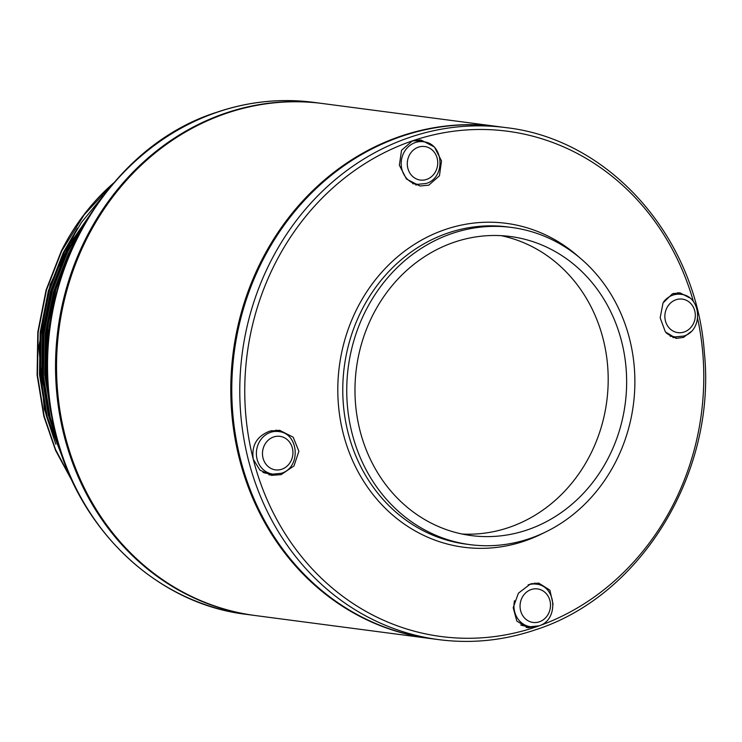 <?xml version="1.0" encoding="UTF-8"?>
<svg xmlns="http://www.w3.org/2000/svg" width="742" height="742" viewBox="0 0 742 742"><rect width="100%" height="100%" fill="white"/><g stroke="black" fill="none" stroke-linecap="round" stroke-linejoin="round"><path stroke-width="1.11" d="M412.654 183.664L417.737 184.331A21.481 19.311 -82.5 0 1 401.227 164.993A21.481 19.311 -82.5 0 1 415.307 142.547A21.481 19.311 -82.5 0 1 423.33 141.741L417.375 140.952A21.481 19.311 97.5 0 0 411.634 141.156M663.673 301.771A21.481 19.311 -82.5 0 1 672.883 295.13A21.481 19.311 -82.5 0 1 680.896 294.314L674.942 293.526A21.481 19.311 97.5 0 0 673.523 293.405M553.087 604.415L549.887 590.15L538.692 583.082L530.419 583.982L518.408 593.192L513.195 607.661L516.822 621.1L527.887 627.76L538.071 626.127M526.189 627.444A22.854 20.544 97.5 0 0 531.569 626.823M689.411 297.737L679.913 292.802L672.438 293.804L663.023 302.94L660.167 317.854L665.351 331.869L676.11 338.398L683.549 337.387L690.681 331.887M672.911 337.591A22.854 20.544 97.5 0 0 676.379 337.016M693.445 301.697A254.821 229.065 97.5 0 0 412.339 140.897L401.533 150.283L399.372 165.225L406.495 179.072L419.981 186.01L428.765 185.175L439.45 175.789L441.499 160.893L434.432 146.999L421.076 140.062L412.339 140.897A254.821 229.065 97.5 0 0 253.263 459.252L259.941 470.14L271.581 475.344L281.162 474.62L293.971 465.93L298.887 451.275L293.183 437.196L279.688 430.314L270.06 431.037C256.908 436.018 251.315 445.423 253.263 459.252A254.821 229.065 97.5 0 0 536.206 626.86A254.821 229.065 97.5 0 0 697.647 318.587M415.705 184.99A22.854 20.544 97.5 0 0 418.803 184.443M262.928 472.32A21.481 19.311 97.5 0 0 266.972 473.359L272.926 474.138A21.481 19.311 -82.5 0 1 256.417 454.809A21.481 19.311 -82.5 0 1 270.505 432.363A21.481 19.311 -82.5 0 1 278.519 431.547L272.564 430.768A21.481 19.311 97.5 0 0 271.563 430.666M269.077 474.871A22.854 20.544 97.5 0 0 274.002 474.249M113.786 182.838A217.081 195.137 97.5 0 0 61.298 251.056L46.087 290.029L37.796 332.156L37.1 375.062L43.834 416.281L55.594 450.468L72.846 482.383M113.164 183.562L84.134 214.846L61.669 251.111L46.458 290.076L38.167 332.203L37.471 375.109L44.205 416.327L55.511 449.466L71.974 480.51M103.119 196.018L81.546 222.322L64.276 251.445L49.065 290.419L40.773 332.546L40.077 375.452L46.811 416.67L65.537 465.336M101.552 198.123L64.647 251.501L49.436 290.465L41.144 332.592L40.448 375.508L47.191 416.716L64.573 462.813M89.309 216.126L67.253 251.844L52.042 290.808L43.75 332.935L43.055 375.851L49.788 417.06L57.588 441.573M87.352 219.317L67.624 251.89L52.413 290.855L44.121 332.991L43.426 375.897L50.168 417.115L56.568 437.882M71.612 249.498L56.067 287.72L47.609 326.026L45.485 365.333L49.686 403.741M68.95 255.675L56.095 288.879L48.202 324.467L45.772 361.002L48.833 396.924M454.15 242.244A150.811 135.563 97.5 0 0 355.251 399.827A150.811 135.563 97.5 0 0 471.17 535.576A150.811 135.563 97.5 0 0 527.46 529.853A150.811 135.563 97.5 0 0 626.369 372.271A150.811 135.563 97.5 0 0 510.45 236.522A150.811 135.563 97.5 0 0 454.15 242.244M461.988 534.017A150.811 135.563 97.5 0 0 509.012 527.432A150.811 135.563 97.5 0 0 608.134 375.007A150.811 135.563 97.5 0 0 501.175 235.668M529.686 538.571A159.947 143.781 97.5 0 0 634.586 371.436A159.947 143.781 97.5 0 0 511.646 227.46A159.947 143.781 97.5 0 0 451.934 233.535A159.947 143.781 97.5 0 0 347.033 400.661A159.947 143.781 97.5 0 0 469.974 544.637A159.947 143.781 97.5 0 0 529.686 538.571M505.988 127.624L497.975 126.567A258.207 232.107 97.5 0 0 401.589 136.361A258.207 232.107 97.5 0 0 232.255 406.162A258.207 232.107 97.5 0 0 430.712 638.584L438.726 639.632C471.42 643.843 503.679 640.569 535.474 629.81C641.58 596.002 716.8 472.079 704.325 352.209C696.219 237.375 609.813 139.273 505.988 127.624A258.207 232.107 97.5 0 0 409.593 137.418A258.207 232.107 97.5 0 0 240.26 407.219A258.207 232.107 97.5 0 0 438.726 639.632M497.483 126.502A258.207 232.107 97.5 0 0 496.982 126.437L322.733 103.546A258.207 232.107 97.5 0 0 226.347 113.341A258.207 232.107 97.5 0 0 57.004 383.141A258.207 232.107 97.5 0 0 255.471 615.563L429.72 638.454A258.207 232.107 97.5 0 0 430.221 638.519M496.982 126.437A258.207 232.107 97.5 0 0 400.597 136.231A258.207 232.107 97.5 0 0 231.263 406.032A258.207 232.107 97.5 0 0 429.72 638.454M322.241 103.481A258.207 232.107 97.5 0 0 321.74 103.416A258.207 232.107 97.5 0 0 225.355 113.211A258.207 232.107 97.5 0 0 56.012 383.011A258.207 232.107 97.5 0 0 254.478 615.433A258.207 232.107 97.5 0 0 254.979 615.498M66.075 466.709L44.297 409.241L38.816 346.774L50.113 284.696L77.391 228.239L63.283 252.66L48.332 290.966L40.179 332.37L39.502 374.552L46.125 415.056L55.798 444.226M92.574 210.997L65.519 252.957L50.567 291.254L42.415 332.666L41.737 374.84L48.36 415.353L59.499 448.001M77.993 236.151L68.496 253.347L53.545 291.652L45.392 333.056L44.715 375.229L52.237 419.156M57.635 288.332L49.426 324.885L47.089 362.439M88.558 217.128L66.261 253.05L51.309 291.356L43.157 332.768L42.479 374.942L49.102 415.455L57.681 441.898M73.708 244.906L69.238 253.449L54.778 290.085L46.533 329.671L45.132 370.147L50.512 409.352M279.586 431.723A22.854 20.544 97.5 0 0 275.968 430.128M424.396 141.907A22.854 20.544 97.5 0 0 419.267 139.904M681.963 294.481A22.854 20.544 97.5 0 0 677.641 292.682M537.162 584.297A22.854 20.544 97.5 0 0 534.537 583.054M520.745 624.996A21.481 19.311 97.5 0 0 524.538 625.933L530.493 626.712A21.481 19.311 -82.5 0 1 514.54 600.714M426.622 179.416A16.908 15.202 97.5 0 0 437.177 158.296A16.908 15.202 97.5 0 0 418.405 147.166A16.908 15.202 97.5 0 0 407.85 168.295A16.908 15.202 97.5 0 0 426.622 179.416M684.198 331.989A16.908 15.202 97.5 0 0 694.753 310.87A16.908 15.202 97.5 0 0 675.981 299.749A16.908 15.202 97.5 0 0 665.426 320.869A16.908 15.202 97.5 0 0 684.198 331.989M528.109 584.928A21.481 19.311 -82.5 0 1 536.095 584.121C556.723 585.716 558.837 620.312 538.877 625.868L530.493 626.712M539.388 621.805A16.908 15.202 97.5 0 0 549.943 600.677A16.908 15.202 97.5 0 0 531.17 589.556A16.908 15.202 97.5 0 0 520.615 610.685A16.908 15.202 97.5 0 0 539.388 621.805M281.821 469.232A16.908 15.202 97.5 0 0 292.376 448.103A16.908 15.202 97.5 0 0 273.594 436.982A16.908 15.202 97.5 0 0 263.039 458.102A16.908 15.202 97.5 0 0 281.821 469.232M511.646 227.46L507.667 226.941A159.947 143.781 97.5 0 0 447.964 233.007A159.947 143.781 97.5 0 0 343.064 400.142A159.947 143.781 97.5 0 0 466.004 544.118L469.974 544.637M579.799 257.799A163.342 146.823 97.5 0 0 445.219 229.528A163.342 146.823 97.5 0 0 343.258 433.597A163.342 146.823 97.5 0 0 524.622 541.029A163.342 146.823 97.5 0 0 543.654 532.942M246.474 614.376C152.611 603.45 71.761 522.581 52.589 420.909C23.967 293.22 100.81 148.604 216.979 112.19C248.783 101.431 281.032 98.157 313.736 102.368A258.207 232.107 97.5 0 0 217.341 112.163A258.207 232.107 97.5 0 0 48.007 381.963A258.207 232.107 97.5 0 0 246.474 614.376L254.478 615.433M670.147 336.228L675.303 336.905A21.481 19.311 -82.5 0 1 666.168 332.843M423.33 141.741C443.957 143.327 446.081 177.922 426.112 183.478L417.737 184.331M680.896 294.314C701.524 295.9 703.648 330.505 683.688 336.061L675.303 336.905M536.095 584.121L531.819 583.564M278.519 431.547C299.147 433.133 301.271 467.738 281.311 473.294L272.926 474.138M313.736 102.368L321.74 103.416"/></g></svg>
